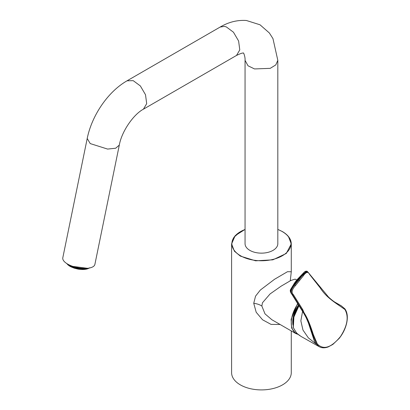 <?xml version="1.0" encoding="UTF-8"?>
<svg xmlns="http://www.w3.org/2000/svg" width="410" height="410" viewBox="0 0 410 410"><rect width="100%" height="100%" fill="white"/><g stroke="black" fill="none" stroke-linecap="round" stroke-linejoin="round"><path stroke-width="0.61" d="M298.987 305.686L293.893 317.068L293.329 327.667L296.579 333.084L300.971 336.395L319.236 346.706L316.453 344.087C312.297 331.967 309.063 318.755 301.914 309.683L302.723 309.57L317.304 343.923C323.5 350.278 331.244 347.798 340.541 336.482C347.47 325.648 348.941 316.663 344.948 309.529C336.138 303.205 326.514 297.926 320.179 287.851L309.688 274.546C308.171 271.399 306.039 271.84 303.287 275.868L295.523 285.524C291.864 289.481 291.172 292.555 293.447 294.749L302.723 309.57M302.57 311.426L300.848 320.84L302.964 330.05L308.361 337.876L315.623 343.616L314.537 341.53C311.764 329.015 307.362 318.288 301.34 309.35L301.914 309.683L292.653 294.851C290.244 292.489 290.941 289.193 294.744 284.965L302.606 275.182L307.428 271.487M337.261 303.59L339.91 305.019M336.666 303.262L341.376 305.875L344.82 308.802L344.948 309.529M340.136 305.148L338.926 304.486M314.306 340.925L307.608 320.543C305.388 316.069 303.246 312.287 301.186 309.202M296.917 279.815L304.635 271.758L296.917 279.815L294.641 282.818L290.598 289.455L294.19 284.156L301.493 275.084L301.837 275.105L294.19 284.648C290.398 288.886 289.696 292.176 292.079 294.518L301.13 308.838M304.635 271.758L305.947 271.118M336.82 303.354C336.195 302.985 333.099 301.36 328.456 296.968L307.387 271.461L306.823 271.138L302.057 274.864L303.287 275.868M293.975 284.448L295.523 285.524M294.406 284.35L294.19 284.156L297.388 279.538M301.704 274.838L302.057 274.864L301.837 275.105M292.873 324.325A21.064 12.162 -60 0 1 298.531 304.953M298.618 305.091L293.032 319.016L292.863 323.659M94.894 264.378A16.385 6.688 -168.4 0 1 88.309 268.202A16.385 6.688 -168.4 0 1 70.94 265.68A16.385 6.688 -168.4 0 1 62.797 257.808L87.207 138.508L90.226 143.582L107.594 149.076L115.671 148.23L119.31 145.078L94.894 264.378M87.591 268.673L86.054 269.226L87.663 268.796L87.043 268.519M86.054 269.226L82.764 269.519L79.038 269.257M78.679 268.981L81.503 269.252M77.721 269.027L78.1 268.888L76.598 268.483L75.255 268.237L75.43 268.499M72.124 267.105L71.95 267.305L72.918 267.269L74.138 268.13L70.797 266.772L69.09 265.782L69.613 265.695M74.031 268.084L74.702 268.073L74.031 268.084M66.528 263.389L69.09 265.788M67.199 263.994L68.106 265.06M89.252 268.048L88.616 268.391M68.101 264.342A13.028 5.32 11.6 0 0 71.309 266.192L87.448 268.304M245.057 243.509A16.385 9.461 0 0 0 245.057 243.689A16.385 9.461 0 0 0 248.019 249.116A16.385 9.461 180 0 0 266.367 252.709A16.385 9.461 180 0 0 277.821 243.689A16.385 9.461 180 0 0 277.816 243.509M296.737 280.04L295.144 279.123L290.798 280.496L281.055 286.216L270.087 293.929L262.456 302.775L261.846 306.009C259.576 304.594 256.875 303.692 253.739 303.292L255.538 296.163L260.324 290.055L274.531 279.282L287.512 271.692L291.279 271.779L290.285 280.758M280.076 324.474L271.051 324.392L262.569 319.795L256.199 312.271L253.739 303.292M261.846 306.009L264.993 313.85L271.856 319.723M291.279 330.937L291.279 372.68A29.843 17.23 180 0 1 267.899 389.5A29.843 17.23 180 0 1 234.392 379.962A29.843 17.23 180 0 1 231.599 372.68L231.599 243.919L233.874 237.318L240.352 231.727M296.579 333.084L296.62 332.761L296.579 333.084M293.329 327.667L293.324 327.323M317.304 343.923L316.453 344.087L315.623 343.616M292.971 323.992A23.052 13.31 -60 0 1 298.936 305.604M319.236 346.706C321.819 348.095 324.807 348.172 328.2 346.927L332.853 344.426L339.152 338.44C342.996 333.622 345.538 328.354 346.778 322.624C347.905 316.874 347.301 312.307 344.953 308.925L344.82 308.802M320.179 287.851L320.015 287.169M292.079 294.518L291.874 293.99L292.653 294.851L293.447 294.749M301.119 308.817L301.329 309.335M309.688 274.546L309.514 273.875M298.131 279.512L299.423 280.471M291.91 294.042L292.115 294.575L291.91 294.042M293.309 319.093L293.032 319.016M66.968 263.676A12.905 5.268 11.6 0 0 71.299 266.526A12.905 5.268 11.6 0 0 88.75 268.135M87.099 268.335A13.058 5.33 -168.4 0 1 71.304 266.131A13.058 5.33 -168.4 0 1 68.408 264.511M85.869 268.406A13.105 5.35 -168.4 0 1 71.309 265.982L69.51 265.055M119.31 145.078C121.688 131.338 133.655 114.293 143.428 109.183L146.688 103.638L145.514 94.746L140.363 85.951L133.224 80.657L127.049 80.806C107.948 91.691 91.819 115.492 87.207 138.508M220.139 27.06C228.59 22.068 237.349 19.88 246.42 20.5L260.017 24.79L269.36 32.974L272.963 38.617L277.821 60.362L275.802 64.913L270.241 68.342L254.513 68.936L248.019 65.79L245.057 60.362C245.339 56.513 243.309 52.162 243.453 53.049L243.432 53.131C242.833 52.721 240.526 53.49 236.524 55.437L239.778 49.892L238.605 41L233.454 32.206L226.32 26.911L224.367 26.389L220.139 27.06L127.049 80.806M288.481 236.637L291.279 243.919L286.252 253.488L272.855 259.832L255.614 260.816L240.337 256.101L234.392 251.197L231.599 243.919L235.191 235.647L245.057 229.41M298.044 334.391L295.712 333.494L291.628 328.087L291.115 319.318L297.614 303.487M277.821 229.482A29.561 17.066 180 0 1 282.341 231.619A29.561 17.066 180 0 1 282.341 255.758A29.561 17.066 180 0 1 240.537 255.758A29.561 17.066 180 0 1 245.057 229.482M297.839 303.846A23.124 13.351 120 0 0 297.655 334.068M298.9 305.547L293.796 316.909L293.227 327.534L296.548 333.069L299.731 335.626M334.329 301.827L339.941 305.04M341.371 305.87L340.556 305.388M308.52 322.562L307.613 320.564M344.953 308.92L341.32 305.839M301.171 309.181L291.925 294.37C290.341 292.268 289.896 290.634 290.598 289.46M306.829 271.138L304.645 271.748M292.904 325.099L293.668 315.172L298.506 304.912M87.022 268.519L87.699 268.791L88.996 268.212M82.764 269.519L84.885 269.401M74.21 268.155L77.89 269.073M69.234 265.726L70.797 266.772M89.636 267.771L89.037 268.186M77.859 269.068L78.997 269.252M236.524 55.437L143.428 109.183M245.057 60.362L245.057 243.689M277.821 60.362L277.821 243.689M277.821 229.41L282.48 231.609C288.209 235.002 291.146 239.107 291.279 243.919L291.279 271.779M298.06 334.401L295.712 333.499L271.738 319.656"/></g></svg>
